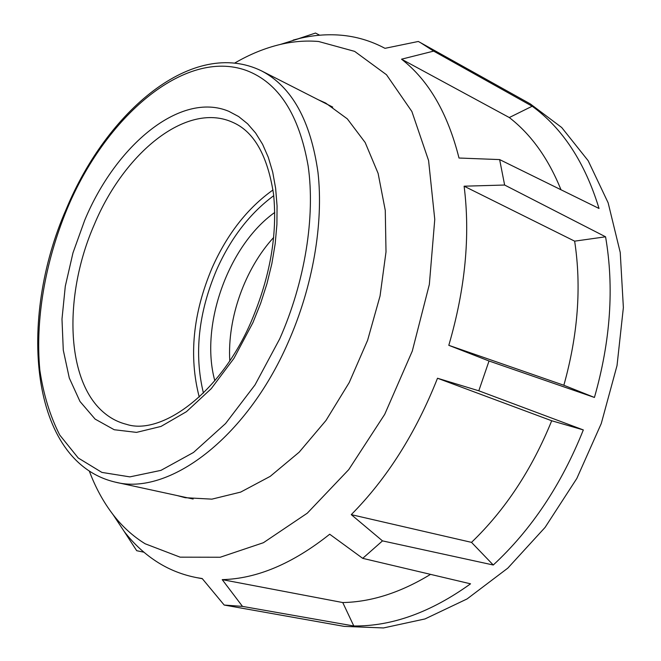 <?xml version="1.0" encoding="UTF-8"?>
<svg xmlns="http://www.w3.org/2000/svg" width="661" height="661" viewBox="0 0 661 661"><rect width="100%" height="100%" fill="white"/><g stroke="black" fill="none" stroke-linecap="round" stroke-linejoin="round"><path stroke-width="0.99" d="M234.82 63.01C249.817 54.26 265.036 48.063 280.479 44.403C293.344 41.395 306.051 40.428 318.594 41.494L354.618 51.368L386.487 74.734L411.886 111.511L428.584 160.549L434.764 219.411L429.344 284.453L412.29 351.082L384.71 414.348L348.752 469.616L307.282 513.184L263.433 542.706L220.204 557.248L180.131 557.165L145.139 543.772C132.944 536.261 122.235 526.528 113.031 514.588C103.372 501.988 95.506 487.562 89.409 471.31M143.9 552.199L136.703 550.704L124.128 531.37C133.91 544.102 145.296 554.538 158.276 562.668C169.993 569.956 182.816 574.954 196.738 577.648L202.2 578.549L224.195 605.046L242.488 606.393L222.22 579.631C256.898 578.772 292.724 563.643 329.699 534.228L362.715 558.347L382.496 540.88L351.264 514.638C387.09 478.448 415.835 432.988 437.508 378.241L478.804 390.8L489.024 360.997L448.802 345.323C465.27 288.931 470.376 235.886 464.113 186.195L504.632 185.03L499.633 159.59L459.007 158.029C447.687 113.081 428.535 80.13 401.541 59.184L433.657 51.112L420.594 42.717L530.312 103.917L561.701 127.507L588.166 160.714L608.145 202.828L620.233 252.452L623.373 307.563L617.027 365.583L601.262 423.552L576.838 478.44L545.085 527.404L507.813 568.13L467.079 598.94L424.982 618.944L383.479 627.95L344.241 626.388L224.195 605.046M280.479 44.403L299.689 38.404C313.38 35.19 326.939 34.108 340.357 35.149C355.949 36.396 370.829 40.784 384.975 48.327L418.314 41.469L420.594 42.717M326.988 623.306L329.839 623.835M499.633 159.59L599.031 208.471C584.977 162.49 562.693 128.408 532.188 106.223L433.657 51.112M448.802 345.323L563.85 385.256L594.429 397.451C610.566 340.911 614.276 287.361 605.567 236.803L504.632 185.03M594.429 397.451L489.024 360.997M351.264 514.638L471.508 542.367L493.271 565.006C531.436 529.651 561.453 484.629 583.324 429.931L478.804 390.8M493.271 565.006L382.496 540.88M222.22 579.631L342.753 602.551L353.8 625.984C391.965 626.38 430.881 612.326 470.541 583.82L362.715 558.347M353.8 625.984L242.488 606.393M177.322 495.593L185.138 497.7L211.908 499.146L240.67 492.098L270.217 476.358L299.152 452.207L325.98 420.479L349.223 382.562L367.59 340.332L380.05 296.004L386.007 251.924L385.272 210.388L378.117 173.389L365.169 142.512L347.331 118.873L325.675 103.058L318.288 99.753M319.676 35.207L315.495 33.05L293.575 40.313M583.324 429.931L551.704 420.76L437.508 378.241M532.188 106.223L509.3 117.542L401.541 59.184M605.567 236.803L574.649 241.158L464.113 186.195M342.753 602.551C371.308 601.997 400.566 592.603 430.534 574.368M471.508 542.367C505.169 510.019 531.898 469.484 551.704 420.76M563.85 385.256C577.995 334.706 581.597 286.676 574.649 241.158M560.982 189.757C548.382 158.541 531.155 134.464 509.3 117.542M112.188 513.481L112.444 513.928M299.689 38.404L293.129 40.09M273.712 237.415C244.876 268.746 227.252 318.247 229.788 360.749C227.252 318.247 244.876 268.746 273.712 237.415M214.817 380.736C199.63 325.774 228.235 245.454 274.745 212.462M203.431 393.088C194.004 353.999 198.391 312.959 216.568 269.969C230.681 238.216 249.734 213.453 273.728 195.689M273.01 189.947C247.379 208.215 227.07 234.209 212.082 267.936C192.954 313.297 188.674 356.345 199.242 397.079M104.884 413.439C65.422 381.818 63.266 295.203 94.283 224.624C123.888 153.327 185.791 102.091 231.656 121.864L233.787 122.814C254.411 132.299 267.672 156.112 273.563 194.251C277.579 234.382 270.159 276.736 251.32 321.32C219.956 394.534 160.532 435.715 126.416 424.312C118.484 422.313 111.312 418.686 104.884 413.439M84.699 220.27L72.983 252.857L65.299 286.221L61.985 319.081L63.282 350.14L69.306 378.059L79.998 401.483L95.126 419.107L114.213 429.733L136.513 432.385L161.011 426.428L186.419 411.704L211.247 388.66L233.92 358.394L252.932 322.626L260.641 303.374L266.986 283.61L271.853 263.665L275.174 243.851L276.909 224.5L277.058 205.91L275.637 188.352L272.696 172.091L268.308 157.335L262.591 144.28L255.633 133.051L247.594 123.772L238.596 116.518L228.797 111.312C180.47 91.003 115.741 145.395 84.699 220.27M279.686 338.911L254.997 384.933L225.566 423.544L193.499 452.463L160.945 470.368L129.862 476.878L101.885 472.408L78.238 457.999L59.746 435.045C50.079 416.116 43.444 394.46 39.834 370.086C35.132 319.8 45.146 262.219 66.893 209.446C104.95 117.493 184.27 47.79 246.52 70.512C278.562 82.683 299.111 114.527 308.158 166.043C315.396 216.552 305.068 281.693 279.686 338.911M115.303 482.133C167.919 496.039 245.859 439.317 288.022 342.704C312.909 286.684 323.741 223.096 317.982 172.381C310.612 120.599 291.865 86.806 261.723 70.983C193.045 37.198 106.826 111.387 66.315 208.983C17.5 319.635 29.538 462.022 115.303 482.133L193.144 499.03M196.738 577.648L202.349 578.722M113.031 514.588L124.128 531.37M332.723 107.099L261.723 70.983"/></g></svg>
